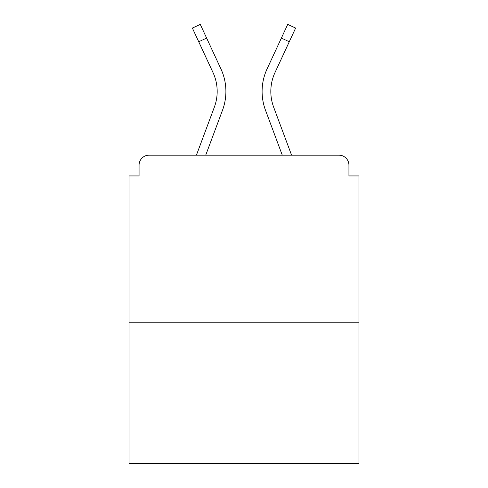 <?xml version="1.0" encoding="UTF-8"?>
<svg xmlns="http://www.w3.org/2000/svg" width="488" height="488" viewBox="0 0 488 488"><rect width="100%" height="100%" fill="white"/><g stroke="black" fill="none" stroke-linecap="round" stroke-linejoin="round"><path stroke-width="0.73" d="M348.938 175.942L348.938 165.212L348.938 175.942L358.997 175.942L358.997 463.6L129.003 463.6L129.003 175.942L139.062 175.942L139.062 165.212L139.062 175.942M358.997 322.788L129.003 322.788M348.938 165.212A10.059 10.059 0 0 0 338.879 155.153L149.121 155.153A10.059 10.059 0 0 0 139.062 165.212M338.879 155.153L291.574 155.153L338.879 155.153M196.426 155.153L149.121 155.153L196.426 155.153L214.342 107.165A44.927 44.927 0 0 0 217.178 91.451A44.927 44.927 0 0 1 214.342 107.165M205.729 155.153L222.51 110.215A53.643 53.643 0 0 0 220.911 68.875L206.625 38.088L198.72 41.755L192.37 28.066L200.275 24.4L206.625 38.088M282.271 155.153L265.49 110.215A53.643 53.643 0 0 1 267.089 68.875L287.725 24.4L295.63 28.066L274.994 72.547A44.927 44.927 0 0 0 273.658 107.165L291.574 155.153M270.822 91.451A44.927 44.927 0 0 1 274.994 72.547A44.927 44.927 0 0 0 270.822 91.451A44.927 44.927 0 0 1 274.994 72.547A44.927 44.927 0 0 0 270.822 91.451A44.927 44.927 0 0 1 274.994 72.547A44.927 44.927 0 0 0 270.822 91.451A44.927 44.927 0 0 1 274.994 72.547A44.927 44.927 0 0 0 270.822 91.451A44.927 44.927 0 0 1 274.994 72.547A44.927 44.927 0 0 0 270.822 91.451A44.927 44.927 0 0 1 274.994 72.547A44.927 44.927 0 0 0 270.822 91.451A44.927 44.927 0 0 1 274.994 72.547A44.927 44.927 0 0 0 270.822 91.451A44.927 44.927 0 0 1 274.994 72.547A44.927 44.927 0 0 0 270.822 91.451A44.927 44.927 0 0 1 274.994 72.547A44.927 44.927 0 0 0 270.822 91.451A44.927 44.927 0 0 1 274.994 72.547A44.927 44.927 0 0 0 273.658 107.165A44.927 44.927 0 0 1 270.822 91.451A44.927 44.927 0 0 0 273.658 107.165A44.927 44.927 0 0 1 270.822 91.451A44.927 44.927 0 0 0 273.658 107.165A44.927 44.927 0 0 1 270.822 91.451A44.927 44.927 0 0 0 273.658 107.165A44.927 44.927 0 0 1 270.822 91.451A44.927 44.927 0 0 0 273.658 107.165A44.927 44.927 0 0 1 270.822 91.451A44.927 44.927 0 0 0 273.658 107.165A44.927 44.927 0 0 1 270.822 91.451A44.927 44.927 0 0 0 273.658 107.165A44.927 44.927 0 0 1 270.822 91.451A44.927 44.927 0 0 0 273.658 107.165A44.927 44.927 0 0 1 270.822 91.451A44.927 44.927 0 0 0 273.658 107.165A44.927 44.927 0 0 1 270.822 91.451A44.927 44.927 0 0 0 273.658 107.165M198.72 41.755L213.006 72.547A44.927 44.927 0 0 1 217.178 91.451A44.927 44.927 0 0 0 213.006 72.547A44.927 44.927 0 0 1 217.178 91.451A44.927 44.927 0 0 0 213.006 72.547A44.927 44.927 0 0 1 217.178 91.451A44.927 44.927 0 0 0 213.006 72.547A44.927 44.927 0 0 1 217.178 91.451M289.28 41.755L281.375 38.088"/></g></svg>
